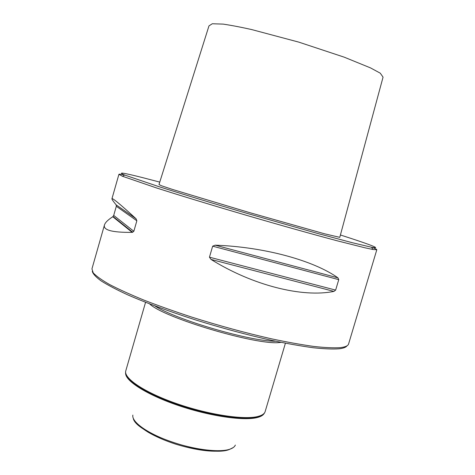 <?xml version="1.0" encoding="UTF-8"?>
<svg xmlns="http://www.w3.org/2000/svg" width="475" height="475" viewBox="0 0 475 475"><rect width="100%" height="100%" fill="white"/><g stroke="black" fill="none" stroke-linecap="round" stroke-linejoin="round"><path stroke-width="0.71" d="M159.754 182.103L143.563 177.876C123.185 172.686 116.868 171.742 124.61 175.032L158.513 186.527C181.788 193.919 213.875 203.662 247.439 213.495L317.929 233.546L352.373 242.737L371.634 247.267C383.313 249.482 368.155 243.847 340.415 234.988M339.773 237.352L324.514 233.783L249.072 212.462L172.348 189.388L161.453 185.749L158.988 184.537L208.97 25.887L212.301 23.75L223.191 24.112C231.77 25.412 241.258 27.235 251.661 29.563L298.745 42.109L344.179 57.154L370.536 67.907L380.285 73.192L383.058 77.146L339.773 237.352M92.269 271.332C92.934 273.891 95.897 277.085 101.151 280.921C107.76 285.095 116.642 289.75 127.793 294.886C146.407 303.002 168.797 311.285 194.97 319.728C221.605 328.005 247.279 334.911 271.997 340.444C287.506 343.686 301.281 346.121 313.328 347.753C324.17 348.905 332.767 349.256 339.12 348.804C343.378 348.3 346.008 347.302 346.999 345.818M104.482 224.912C105.224 222.543 107.991 219.818 112.783 216.737L113.709 215.412L116.322 206.269L116.167 204.879C113.252 201.376 111.845 199.34 111.94 198.776C112.177 197.558 120.222 204.226 136.088 218.779L136.853 220.786L133.837 231.295L132.198 232.358C112.124 232.578 102.885 230.096 104.482 224.912L91.942 268.88L93.189 272.81C96.176 276.07 101.603 279.959 109.47 284.466C118.738 289.287 130.197 294.488 143.854 300.081C158.597 305.799 174.675 311.511 192.084 317.217C219.284 325.773 245.646 332.945 271.172 338.746C287.179 342.148 301.405 344.713 313.844 346.447C325.019 347.676 333.86 348.074 340.355 347.641C345.313 347.053 348.062 345.818 348.597 343.936L376.812 249.749C376.853 249.411 375.274 248.609 372.062 247.344M215.169 245.177C264.581 246.935 313.732 260.573 337.968 277.851L338.758 279.644L335.641 290.094L333.931 291.395C302.646 297.789 253.246 285.701 211.013 259.433L209.451 257.189L212.658 246.175L215.169 245.177L337.968 277.851M127.65 228.683L128.345 228.742M124.207 174.871C120.822 174.206 119.059 174.028 118.91 174.337L122.461 176.255L156.697 188.005C180.263 195.54 212.812 205.449 246.869 215.43C280.945 225.376 313.702 234.561 337.618 240.908L365.085 247.825L372.786 249.458L376.812 249.749M127.49 228.059C126.297 227.638 125.436 226.949 124.907 225.987M281.093 342.356L280.007 342.463C258.21 345.871 163.768 317.912 149.655 303.923M265.169 411.522L265.163 411.546C264.522 413.719 262.17 415.346 258.115 416.415C244.441 420.155 208.513 414.776 176.368 403.53C144.157 392.314 123.304 378.094 125.798 370.797L125.804 370.773M275.654 341.228C250.723 341.596 175.649 319.645 154.844 305.9M263.868 413.909C262.788 415.453 260.656 416.646 257.474 417.483C244.239 421.099 210.36 416.296 179.039 405.721C147.672 395.182 125.643 381.306 125.614 373.481M235.351 445.063C234.608 446.886 232.679 448.299 229.556 449.303C218.827 452.823 192.862 449.487 169.848 441.239C146.793 433.028 131.409 421.711 132.857 415.097M136.088 218.779L116.167 204.879M136.853 220.786L116.322 206.269M133.837 231.295L113.709 215.412M132.198 232.358L112.783 216.737M338.758 279.644L212.658 246.175M335.641 290.094L209.451 257.189M333.931 291.395L211.013 259.433M264.801 412.413C263.94 414.307 261.66 415.744 257.973 416.718C244.465 420.405 209.374 415.263 177.525 404.284C145.623 393.348 124.218 379.252 125.638 371.717M264.367 413.161C263.417 414.93 261.185 416.278 257.676 417.204C244.275 420.874 209.635 415.857 178 405.032C146.312 394.244 124.693 380.22 125.596 372.578M233.302 447.527L229.259 449.534C209.107 457.847 135.47 433.663 133.255 418.273M132.757 232.281L113.068 216.505M118.91 174.337L111.94 198.776M124.61 175.032L122.461 176.255M371.634 247.267L372.786 249.458M265.163 411.546L285.41 343.217M125.798 370.797L145.558 302.32M139.365 425.826C141.063 427.34 142.274 428.48 148.319 432.315C155.931 436.739 165.104 440.705 175.827 444.202C195.985 450.247 212.076 452.378 224.087 450.597"/></g></svg>

